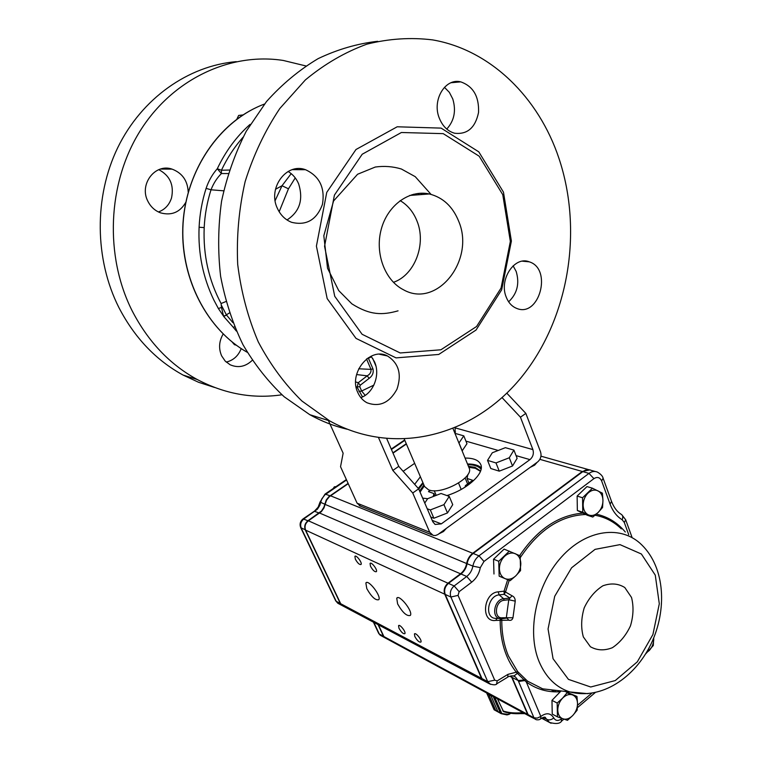<?xml version="1.0" encoding="UTF-8"?>
<svg xmlns="http://www.w3.org/2000/svg" width="762" height="762" viewBox="0 0 762 762"><rect width="100%" height="100%" fill="white"/><g stroke="black" fill="none" stroke-linecap="round" stroke-linejoin="round"><path stroke-width="1.14" d="M328.393 420.51L343.138 453.219L340.538 466.706L357.092 503.187L429.73 532.257L412.737 492.995L418.652 488.833L398.755 466.363L392.83 470.44L412.737 492.995M378.6 437.807L392.83 470.44M502.072 397.631L520.446 417.205L525.847 413.395L540.572 451.933C541.677 455.895 540.706 459.229 537.639 461.934L437.779 534.61L435.493 535.515L433.207 535.419L429.73 532.257M481.26 467.782C478.374 465.201 473.793 463.934 467.497 463.991M422.91 482.641L418.243 488.366M525.847 413.395L506.816 393.173M398.755 466.363L386.801 438.788M357.092 503.187L360.636 506.206M422.653 498.138L427.663 498.691M446.932 495.567C467.725 489.204 484.965 473.04 480.736 464.496C478.717 460.162 473.497 458.019 465.068 458.067M420.395 476.764L414.671 484.337M520.446 417.205L532.895 449.59C534.01 453.571 533.029 456.914 529.942 459.629L441.284 523.885L435.102 524.456L432.816 521.77L418.652 488.833M455.105 427.863L532.895 449.59M414.652 463.344L403.136 471.316M455.095 433.683L455.133 427.939M158.448 211.969C164.897 209.588 169.25 204.921 171.526 197.949C174.193 185.042 169.955 175.622 158.81 169.669M185.747 202.425C179.87 212.379 171.45 215.846 160.506 212.836C154.924 210.722 150.714 206.854 147.866 201.225C138.875 184.433 155.115 163.068 172.05 169.116C182.289 173.022 187.671 180.699 188.214 192.157M226.219 362.083C233.315 360.407 238.315 355.911 241.211 348.605M252.26 360.321C245.497 366.751 238.106 368.227 230.086 364.741L225.181 361.074L221.628 355.854C218.494 348.501 219.008 341.224 223.152 334.032M236.287 61.636C188.309 65.751 141.77 98.298 117.719 147.695C93.793 197.139 94.678 259.509 118.853 307.486C134.541 337.699 155.953 360.226 183.099 375.075L198.587 382.286L214.57 387.467M305.867 65.942L283.264 60.455C230.372 52.187 172.403 78.991 139.865 131.359C107.347 183.699 104.68 256.175 132.026 310.563C147.914 341.405 169.621 364.369 197.148 379.466C224.638 393.944 252.889 399.05 281.911 394.783M275.139 200.635L282.016 185.738L288.455 188.805L279.159 211.731M234.582 326.879L233.229 327.231L223.676 316.43L226.552 315.068L223.533 316.125L221.494 307.496L218.351 308.496L213.893 300.114C202.93 277.406 197.996 253.117 199.092 227.238C199.739 214.017 202.073 201.063 206.102 188.366C208.683 180.737 212.417 174.193 217.284 168.754L221.437 170.24L229.343 170.04M221.494 307.496L221.094 303.514L225.943 301.542M228.229 173.555L221.399 173.555L217.284 168.754C225.571 151.305 236.477 136.541 249.993 124.444L250.241 124.425M206.102 188.366L211.017 189.795C213.465 183.452 216.922 178.041 221.399 173.555L221.437 170.24C227.228 157.982 234.42 146.98 243.021 137.255M439.388 118.367C431.711 100.374 445.113 77.734 460.743 81.867C473.212 86.277 479.146 96.469 478.555 112.433C475.345 127.74 467.373 134.674 454.619 133.236C447.77 131.283 442.693 126.321 439.388 118.367M446.761 129.073C454.276 120.739 456.276 110.7 452.78 98.965L449.351 92.345L444.437 87.306M277.397 208.388C267.414 188.185 286.35 162.401 305.495 169.697C319.526 176.193 325.174 187.747 322.45 204.368C316.659 219.913 306.381 225.895 291.598 222.304C285.274 219.789 280.549 215.151 277.397 208.388M287.007 219.951C299.647 211.722 303.524 199.692 298.647 183.871C296.332 178.422 292.818 174.298 288.112 171.479M357.74 392.42C348.31 372.961 370.218 346.491 387.506 355.987C398.793 363.264 401.945 374.342 396.964 389.201C389.515 402.841 379.533 407.365 367.017 402.784C362.903 400.574 359.807 397.116 357.74 392.42M360.845 397.631C373.513 393.23 380.571 374.723 374.504 361.779L371.075 356.197M506.054 296.675C498.977 279.197 514.712 255.737 529.266 261.833C552.707 268.9 539.182 318.221 516.541 308.343C511.75 306.381 508.254 302.485 506.054 296.675M508.635 301.8C517.236 293.618 519.741 283.502 516.169 271.443L513.112 265.824M400.145 200.616C407.718 205.13 413.309 211.884 416.928 220.875C426.625 244.002 414.795 275.101 393.43 282.321M458.714 221.323C475.355 260.109 436.969 308.877 403.441 289.75C384.905 280.406 374.666 253.251 381.257 229.238C387.648 205.149 409.442 189.509 429.301 193.958C442.932 197.396 452.742 206.512 458.714 221.323M503.472 192.167L511.388 241.068L501.663 289.817L476.06 330.032L438.731 354.454L396.04 357.883L356.025 338.395L327.174 298.599L316.411 246.116L326.755 192.367L355.978 149.514L397.192 126.787L441.112 128.111L478.784 151.838L503.472 192.167M502.768 194.681L510.349 241.43L501.053 288.065L476.564 326.507L440.903 349.787L400.183 352.968L362.102 334.28L334.728 296.285L324.555 246.269L334.423 195.091L362.207 154.238L401.403 132.502L443.227 133.645L479.174 156.2L502.768 194.681M558.822 157.982C583.768 232.134 568.109 320.354 520.798 377.99C473.593 435.426 395.535 457.267 329.727 420.929L301.914 401.012C284.883 384.362 270.339 364.665 258.28 341.909C247.974 317.725 241.116 291.903 237.696 264.433C236.43 236.544 238.916 208.94 245.135 181.613C253.46 155.048 265.005 130.693 279.778 108.556L305.372 79.924C324.564 64.027 345.062 52.111 366.846 44.177C388.934 38.652 410.851 37.224 432.587 39.891C491.052 49.94 538.744 97.955 558.822 157.982M346.986 429.197C334.175 426.187 321.774 421.348 309.772 414.68L284.216 396.802C268.434 382.048 254.689 364.674 242.973 344.691C232.696 323.45 225.238 300.638 220.609 276.254C217.751 251.355 218.075 226.333 221.571 201.187C226.876 176.432 235.125 153.095 246.297 131.178L266.462 101.594C282.073 84.172 299.295 69.866 318.116 58.645C337.528 49.387 357.368 43.605 377.666 41.3M421.91 194.52L421.319 193.205M302.362 168.935L301.695 169.678M295.246 177.889L288.455 188.805M223.533 316.125L218.351 308.496M275.492 189.281L282.016 185.738L291.198 173.631M294.78 169.65L295.485 168.907M355.654 381.933L358.226 382.715L367.189 375.847C370.037 374.275 371.294 372.123 370.989 369.389L366.532 358.988M362.512 396.916L357.149 387.287L358.226 382.715L360.216 385.239L359.769 386.734L356.111 386.944M372.647 358.33L375.933 366.046M368.237 357.769L368.437 358.283L371.551 356.797M366.712 358.854L368.437 358.283L372.942 368.798C373.818 372.618 372.561 375.809 369.141 378.362L367.189 375.847L356.587 374.552M359.769 386.734L361.636 391.011L365.208 395.364M419.491 194.701L417.967 193.443M226.552 315.068L232.886 322.65M221.18 304.876L226.381 314.811L229.4 312.963M236.201 345.138L234.467 344.71L232.181 342.052M242.668 115.148L238.649 115.433L243.002 114.929M236.839 119.215L238.649 115.433M404.355 439.245L424.567 486.527L428.596 489.852C441.36 495.386 474.44 477.345 469.097 467.906L453.057 428.701M436.207 495.367L434.235 490.718M461.191 489.442L458.543 483.07M467.62 484.003L465.106 477.917M455.219 434.007L456.086 433.664L463.791 435.854L458.924 443.046M462.134 450.904L466.973 443.675L463.791 435.854M462.229 450.866L459.01 443.017M424.767 503.044L427.644 498.7L441.046 493.49L449.247 496.386L443.951 504.644L430.32 509.94L427.225 508.778M430.787 517.046L433.883 518.236L447.475 512.959L452.733 504.663L449.247 496.386M433.883 518.236L430.32 509.94M447.475 512.959L443.951 504.644M505.377 447.675L513.912 450.104L509.283 457.762L495.986 462.934L487.537 460.381L492.3 452.771L505.377 447.675M487.537 460.381L490.804 468.525L499.262 471.154L512.531 465.992L517.122 458.295L513.912 450.104M499.262 471.154L495.986 462.934M512.531 465.992L509.283 457.762M507.663 579.711L504.053 591.198L498.177 591.845C483.022 592.807 480.593 623.03 495.824 620.401L508.74 620.192C510.892 620.754 512.302 619.944 512.969 617.753L502.691 617.744C493.414 619.325 494.919 600.904 504.139 600.275L508.778 599.742L509.902 598.037L503.634 598.741L499.186 594.884L504.215 594.322L509.902 598.037L512.083 595.798L504.053 591.198L505.635 591.655L504.215 594.322L504.044 591.264M512.978 675.865L513.855 676.084L517.388 673.341L516.265 672.217L517.655 671.57L508.435 655.949C503.939 645.243 501.72 633.27 501.777 620.03L501.491 618.754M560.508 690.886L542.696 688.838L527.552 681.161L517.655 671.57M512.083 595.798C514.159 596.694 515.217 598.484 515.236 601.151L508.778 599.742L506.387 617.287L507.168 618.068L502.139 618.696L502.691 617.744M366.808 588.635C371.561 596.932 375.552 600.618 378.781 599.684C381.657 596.284 368.075 578.777 365.865 583.016L366.808 588.635M397.621 603.923C402.593 612.629 406.832 616.458 410.337 615.42C413.395 611.734 399.088 593.712 396.745 598.246L397.621 603.923M355.359 559.194C357.626 563.175 359.521 564.928 361.064 564.452C362.474 562.785 355.997 554.317 354.892 556.384L355.359 559.194M370.503 566.28C372.828 570.357 374.79 572.148 376.39 571.643C377.838 569.909 371.199 561.318 370.056 563.451L370.503 566.28M398.974 628.24C401.298 632.289 403.269 634.098 404.87 633.66C406.241 632.003 399.612 623.649 398.555 625.688L398.974 628.24M414.833 636.537C417.214 640.68 419.243 642.518 420.919 642.061C422.329 640.347 415.519 631.86 414.433 633.974L414.833 636.537M480.574 471.002L474.955 467.316L468.44 466.306M423.891 484.946L419.643 491.128M480.451 471.335L475.355 468.306L468.84 467.297M424.31 485.927L420.062 492.109M418.767 489.099L423.186 483.289M467.763 464.649C474.183 464.744 478.622 466.277 481.07 469.259M438.693 533.962L443.465 531.543L446.342 528.399M530.104 467.411L534.648 465.125L537.191 462.258M553.65 690.096L553.964 690.886M511.121 675.884L527.656 714.385L529.295 716.061M544.544 719.785L541.972 717.995M343.233 606.133L340.7 603.723L305.629 530.142C304.333 526.513 305.257 523.399 308.4 520.798L321.354 511.664L323.945 507.997L325.088 504.406L466.63 563.518C467.477 559.213 469.506 555.803 472.726 553.279L582.301 471.488L589.912 469.887M466.63 563.518C465.782 567.814 463.744 571.233 460.505 573.786L447.98 583.197C444.484 586.34 443.408 590.007 444.751 594.198L481.517 678.351L484.232 681.047M378.419 624.83L383.886 636.546L527.656 714.385M325.088 504.406L326.574 500.148L329.346 496.672L348.244 483.68M393.021 453.133L406.394 444.017M385.429 638.061L383.886 636.546M430.292 490.328L428.463 491.623L433.959 493.586L433.187 496.538M467.906 474.44L467.02 478.431L472.773 480.317L465.42 485.575L465.077 487.147M468.925 483.07L467.02 478.431M434.931 495.862L433.959 493.586M529.761 716.318L528.123 714.642L511.407 675.846M518.674 672.884L517.388 673.341L524.18 679.961L518.198 680.561L515.426 676.961L513.169 675.894M484.689 681.285L481.984 678.599L445.208 594.408C443.865 590.217 444.951 586.549 448.447 583.397L460.972 573.986C464.21 571.433 466.249 568.014 467.096 563.709C467.944 559.403 469.973 555.993 473.192 553.469L582.806 471.63C585.721 469.563 588.569 469.154 591.341 470.411L595.112 471.468M545.011 720.033L542.144 717.89M507.282 677.418L507.759 677.132C508.197 676.161 514.455 675.427 513.855 676.084L515.426 676.961L513.664 676.065M512.369 677.58L518.198 680.561L518.579 681.495L524.799 680.561L524.18 679.961L525.228 679.418M527.552 681.161L526.294 681.942L524.799 680.561L525.904 679.933M501.748 619.773L500.139 619.868L500.253 618.696M507.044 618.096L508.74 620.192M385.086 637.87L383.534 636.356L378.076 624.64M342.9 605.952L340.357 603.542L305.295 529.99C304.009 526.361 304.933 523.246 308.067 520.646L321.526 510.988L323.917 507.168L326.231 500.005L329.013 496.529L348.11 483.394M392.897 452.857L406.27 443.732M567.004 692.848L562.566 698.173L557.184 703.05L557.451 716.842L567.48 720.319L572.795 715.461L577.177 710.136L577.529 703.545L576.958 696.458L567.004 692.848M557.451 716.842L552.24 714.099L551.974 700.364L561.061 690.943M551.974 700.364L557.184 703.05M564.994 691.401L576.958 696.458M562.566 698.173C559.422 701.621 557.822 705.631 557.774 710.194C557.994 714.661 559.718 717.537 562.937 718.833C566.28 719.804 569.566 718.68 572.795 715.461C575.891 712.022 577.472 708.05 577.529 703.545C577.329 699.116 575.643 696.23 572.452 694.896C569.138 693.858 565.842 694.954 562.566 698.173M645.557 654.006L653.301 645.528L653.71 637.984M646.252 652.863L649.243 650.519C652.148 647.281 653.653 643.452 653.758 639.051M592.436 488.204L582.559 497.757L582.768 512.245L592.807 517.055L598.18 512.426L602.561 507.511L602.961 500.491L602.399 493.157L592.436 488.204L586.978 486.575L577.129 496.062L582.559 497.757M582.768 512.245L577.348 510.492L587.378 515.283L592.807 517.055M577.348 510.492L577.129 496.062M587.988 493.119C584.825 496.367 583.206 500.386 583.14 505.158C583.349 509.864 585.064 513.083 588.283 514.817C591.626 516.226 594.922 515.426 598.18 512.426C601.294 509.187 602.885 505.206 602.961 500.491C602.79 495.824 601.104 492.604 597.913 490.833C594.598 489.366 591.283 490.128 587.988 493.119M509.33 551.126L498.739 561.289L499.158 576.158L510.102 580.73L515.798 575.834L520.551 570.576L520.189 555.85L504.111 549.107L493.557 559.203L498.739 561.289M499.158 576.158L510.102 580.73M493.976 574.005L493.557 559.203M504.501 556.374C501.11 559.832 499.415 564.013 499.405 568.919C499.691 573.738 501.587 576.986 505.101 578.644C508.74 579.968 512.312 579.025 515.798 575.834C519.132 572.395 520.808 568.252 520.827 563.404C520.579 558.622 518.712 555.384 515.236 553.669C511.616 552.288 508.044 553.183 504.501 556.374M335.223 487.156L334.356 486.823L335.947 486.661M333.213 488.528L334.356 486.823M503.444 711.422L497.424 698.783M493.166 696.478L500.482 713.27L501.834 713.537L497.853 711.527L500.577 713.394M493.014 696.392L491.014 695.839L492.062 695.868M493.957 709.47L495.643 710.289L494.043 709.67L486.747 692.991M497.862 711.527L491.004 695.839L497.862 711.527L495.652 710.298L488.804 694.63L487.69 693.715M487.661 693.487L488.813 694.639L495.643 710.289M494.786 697.354L501.834 713.537L508.597 714.442L507.054 714.908M501.415 713.527L507.016 714.918L501.625 713.765M507.244 714.68L511.045 713.327M494.195 709.832L501.282 713.699M432.216 520.379L441.284 523.885M465.934 441.122L498.224 450.466M516.074 455.619L529.942 459.629M413.823 195.129L413.614 194.243M264.471 104.051C220.399 120.472 186.404 169.278 183.09 223.342C179.699 277.425 206.921 329.565 247.24 352.282C207.978 330.156 181.032 280.349 182.766 227.828C184.461 175.327 215.132 126.387 257.118 107.137M412.042 194.672L412.185 195.253M223.647 190.814L211.017 189.795C207.112 202.063 204.835 214.665 204.187 227.609C203.092 255.003 208.731 280.302 221.094 303.514M204.187 227.609L199.092 227.238M236.382 331.089L233.229 327.231M358.712 368.779L370.989 369.389L372.942 368.798M359.016 391.554L361.636 391.011L373.875 385.115M369.141 378.362L360.216 385.239M498.177 591.845L499.186 594.884C488.48 595.446 484.222 616.277 494.376 618.277L496.938 618.487M497.348 618.439L506.74 618.125M495.824 620.401L496.853 618.515M500.148 619.992C500.224 641.252 505.597 658.663 516.265 672.217L507.978 674.341L497.215 680.866L494.709 680.18L458.057 595.379L459.143 591.683L471.716 582.158C476.26 578.539 479.127 573.71 480.317 567.642L483.994 561.451L593.922 478.641C597.341 476.555 599.913 477.326 601.647 480.946L610.105 504.149C612.762 511.245 616.791 516.455 622.202 519.779L624.307 522.513L628.707 534.667M560.537 690.886L569.995 691.972C601.447 700.173 634.727 677.789 651.043 643.985C667.217 610.095 665.274 567.919 641.766 544.897C621.592 524.78 586.578 529.057 561.451 557.022C536.21 584.759 526.38 631.441 539.22 661.921C545.963 677.551 556.222 687.572 569.995 691.972L588.007 693.668M553.06 658.73L568.442 679.38L590.721 687L615.258 680.571L637.327 661.816L652.92 634.527L659.301 603.78L655.272 575.148L641.385 554.003L619.992 544.63L595.065 549.364L571.624 567.757L554.707 596.294L548.059 628.964L553.06 658.73M583.34 636.918L590.388 646.728C597.084 650.51 604.418 650.834 612.391 647.7C620.011 642.604 626.04 635.327 630.479 625.85C633.451 615.81 633.793 606.352 631.517 597.456L624.792 587.531C618.277 583.482 610.981 582.911 602.894 585.788C595.074 590.76 588.845 598.113 584.216 607.838C581.149 618.192 580.854 627.878 583.34 636.918M505.644 591.626L509.178 580.349M520.389 557.451C538.848 529.895 560.632 515.579 585.721 514.493M595.046 515.255C605.104 517.093 613.867 521.637 621.316 528.876M512.969 617.753L515.236 601.151M539.877 459.353L582.301 471.488M330.489 495.786L472.726 553.279M319.669 513.064L460.505 573.786M308.4 520.798L447.98 583.197M305.629 530.142L444.751 594.198M340.7 603.723L481.517 678.351M509.73 676.227L511.893 677.332M625.297 532C617.468 522.637 607.809 516.693 596.313 514.159M582.882 513.14C558.613 515.102 537.524 529.257 519.627 555.593M518.579 681.495L533.952 717.794L528.123 714.642M561.918 718.471L561.461 718.861C558.184 721.223 555.622 720.919 553.784 717.956C550.707 712.984 546.392 712.47 540.829 716.423L537.277 718.109L533.952 717.794L535.648 719.499M601.647 480.946L603.113 478.26C602.732 476.212 600.875 474.183 597.541 472.164C594.76 470.906 591.903 471.316 588.978 473.402L479.003 555.822C475.774 558.356 473.735 561.794 472.878 566.128C472.03 570.452 469.973 573.9 466.725 576.472L454.152 585.949C450.637 589.121 449.551 592.817 450.894 597.027L487.718 681.638L481.984 678.599M494.709 680.18L487.718 681.638L490.566 684.39M458.057 595.379L450.894 597.027L445.208 594.408M459.143 591.683L454.152 585.949L448.447 583.397M471.716 582.158L466.725 576.472L460.972 573.986M480.317 567.642L472.878 566.128L467.096 563.709M483.994 561.451L479.003 555.822L473.192 553.469M593.922 478.641L588.978 473.402L582.806 471.63M544.554 717.204L547.04 719.49L543.173 717.413M553.784 717.956C551.44 719.823 549.192 720.328 547.04 719.49L549.469 722.433L551.069 723.262M540.744 718.899L540.81 716.432L526.294 681.942C536.41 689.296 547.745 692.563 560.299 691.734M591.703 693.258L577.52 705.269M610.105 504.149L611.534 501.425L603.113 478.26M622.202 519.779C623.221 517.093 622.849 515.245 621.087 514.245C617.02 511.683 613.839 507.416 611.534 501.425M624.307 522.513L625.688 519.779L621.706 514.617M496.538 683.933L497.215 680.866M483.689 680.752L489.423 683.8C493.595 685.181 496.129 685.133 497.014 683.647L507.759 677.132L507.978 674.341M540.772 718.88L540.829 716.423M561.461 718.861L561.375 721.281M504.139 600.275L503.634 598.741C494.595 599.237 490.976 616.877 499.558 618.563L502.168 618.687M373.847 622.402L379.305 634.06L383.772 636.308M373.428 622.173L378.714 633.46L380.848 635.575M346.558 479.974L324.86 494.843L321.745 498.967L319.783 505.425L317.402 509.216L303.99 518.827C300.866 521.408 299.952 524.513 301.238 528.123L336.233 601.351L340.585 603.485M305.533 529.933L300.714 527.637L335.69 600.808L338.757 603.761M300.714 527.637C299.428 524.17 300.218 521.256 303.076 518.893L308.267 520.884M303.343 518.712L314.287 511.235L319.535 513.159M330.346 495.881L325.06 494.071L320.04 502.063L325.098 504.339M404.822 440.35L391.42 449.466M555.469 690.953L555.193 690.277M554.088 690.886L553.774 690.115M508.597 714.442L510.731 713.289M510.873 713.318L508.635 714.537M491.014 695.839L488.804 694.63M513.483 713.584L524.856 713.651M503.825 711.689C509.635 713.651 516.417 714.184 524.142 713.308L524.208 713.299M502.806 710.889C508.568 712.841 515.274 713.413 522.932 712.613M359.254 505.654L431.959 534.886M398.05 310.848C382.391 315.23 370.237 315.42 351.882 303.857L338.738 290.608L327.546 268.281L323.821 235.715L333.575 200.968L357.588 174.25L375.295 167.03C384.238 165.802 392.935 166.459 401.383 169.012L415.242 176.67L431.044 194.377M172.05 169.116L160.515 169.069M183.099 375.075L197.148 379.466M451.104 82.725L460.734 81.867M292.37 169.64L305.495 169.697M379.476 354.244L387.506 355.987M522.446 261.185L529.266 261.823M409.727 195.443L429.301 193.958M329.727 420.929L309.772 414.68M420.738 193.224L421.338 194.558M366.493 582.559L365.865 583.016M397.421 597.741L396.745 598.246M384.886 637.765L528.714 715.747M541.63 718.214L543.135 719.023M454.266 431.663L455.543 432.025M540.963 456.171L588.416 469.582M342.3 605.638L483.222 680.504M544.611 717.204L545.573 717.718C545.106 716.737 543.601 717.042 541.068 718.633L539.039 719.757L536.743 719.842L529.18 716.004M563.88 719.157L561.67 721.033C560.051 723.729 555.984 724.195 549.469 722.433L543.611 719.28M631.993 537.248L625.688 519.779M577.406 707.688L595.151 692.648M378.714 633.46L380.305 635.279L384.543 637.575M335.69 600.808L337.833 603.266L341.967 605.457M404.651 439.95L391.249 449.066M346.377 479.574L325.345 493.881M320.021 502.148L318.125 507.197L314.563 511.045M551.002 689.791L553.022 690.81M494.157 709.803L486.67 692.953M524.256 713.327L524.142 713.308C516.341 714.194 509.445 713.613 503.444 711.575M487.423 694.668L486.632 692.934"/></g></svg>
